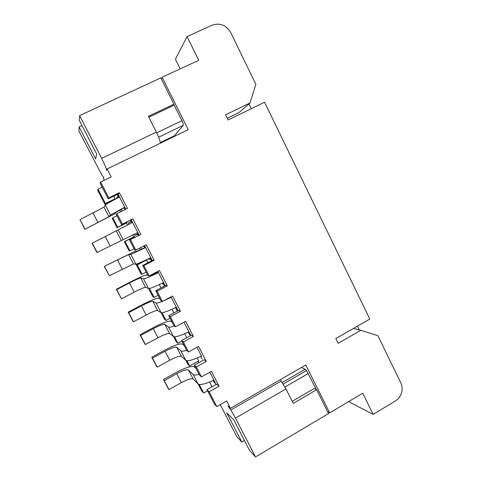 <?xml version="1.0" encoding="UTF-8"?>
<svg xmlns="http://www.w3.org/2000/svg" width="481" height="481" viewBox="0 0 481 481"><rect width="100%" height="100%" fill="white"/><g stroke="black" fill="none" stroke-linecap="round" stroke-linejoin="round"><path stroke-width="0.72" d="M170.905 296.921L171.188 297.48L170.43 297.174M178.03 310.744L176.341 307.317M159.957 298.785L158.628 298.16C156.349 298.058 150.403 300.493 140.795 305.459L128.18 312.139L132.93 321.206L133.484 321.789L146.176 315.025C152.357 311.814 156.175 310.305 157.618 310.492L161.057 312.626C162.716 313.101 167.755 311.321 176.166 307.299L176.299 307.239M128.18 312.139L128.692 312.638L141.42 305.898C147.613 302.693 151.413 301.142 152.82 301.238L156.066 303C156.716 303.295 158.79 302.753 162.301 301.383M163.149 301.046L171.086 297.438M128.692 312.638L133.484 321.789M175.625 307.563L177.236 310.684M190.813 335.54L188.997 331.86M172.072 322.192L170.569 321.218C168.116 320.767 162.115 323.04 152.555 328.024L140.031 334.758L144.745 343.759L145.406 344.546L158.002 337.722C164.153 334.505 168.007 333.105 169.565 333.513L173.473 336.568C175.288 337.349 180.399 335.768 188.811 331.812L188.937 331.752M140.031 334.758L140.644 335.461L153.283 328.661C159.445 325.451 163.281 324.008 164.797 324.326L168.518 327.014C169.198 327.453 171.152 327.122 174.381 326.028M140.644 335.461L145.406 344.546M188.269 332.076L189.742 334.932M200.811 356.391L202.152 358.994M184.103 345.43L182.413 344.101C179.798 343.314 173.737 345.418 164.225 350.421L151.792 357.215L156.475 366.149L157.239 367.135L169.745 360.257C175.866 357.034 179.756 355.736 181.421 356.355L185.792 360.323C187.758 361.417 192.947 360.022 201.353 356.132L201.479 356.072M151.792 357.215L152.513 358.123L165.061 351.262C171.188 348.04 175.066 346.699 176.689 347.24L180.874 350.841C181.608 351.425 183.532 351.256 186.64 350.342M152.513 358.123L157.239 367.135M201.551 356.205L196.97 347.318M316.636 389.712L293.254 403.379L285.954 388.913L235.498 418.115L255.513 456.95L328.553 413.558L316.636 389.712L314.285 388.444L292.22 401.322M280.213 379.719L285.954 388.913M327.567 411.58L329.701 412.872L305.796 365.013L230.453 408.327L227.97 405.952L230.886 409.992L235.498 418.115M244.378 440.428L241.763 441.961L236.652 436.393L220.244 404.635M316.318 389.544L306.505 370.61L305.176 369.294L301.455 367.514M329.701 412.872L362.734 393.248L373.148 414.388L348.641 401.617M373.148 414.388L395.388 400.986C398.436 399.074 400.499 396.32 401.563 392.718C402.489 389.219 402.212 385.882 400.733 382.714L377.91 335.696L360.894 330.291L353.481 328.427M360.894 330.291L338.155 343.338L335.792 338.546L369.835 319.071L264.544 102.219L228.126 119.955L225.589 114.809L250 102.97L255.85 84.319L230.754 32.624C226.184 25.054 219.949 22.583 212.061 25.204L187.067 36.604L175.409 59.223L180.195 68.879M215.993 384.211L209.812 372.234M214.466 382.87L213.257 380.525M170.292 316.678L175.529 326.797L173.888 325.697L168.729 315.734L170.292 316.678L180.423 311.237L172.583 296.031L162.41 301.437L160.967 300.739L155.772 290.698L165.819 285.401L167.34 285.846L159.433 270.514L149.176 275.866L147.944 275.577L142.707 265.458L143.855 265.578L154.148 260.251L146.182 244.787L135.84 250.084L134.818 250.21L129.539 240.007L140.849 234.439L132.816 218.855L121.585 224.645L116.258 214.358L116.979 213.63L127.435 208.417L119.336 192.701L118.585 193.765L108.243 198.863L100.186 183.297L100.637 182.052L111.201 176.906L107.113 168.981L106.554 170.436C106.572 168.939 104.936 164.923 101.653 158.381L79.618 115.626L79.389 120.527L96.699 154.094L95.605 158.886L79.094 126.9L81.98 125.547M161.135 312.668L164.694 319.528L166.047 320.436L162.055 312.728M180.423 311.237L178.704 310.383L168.729 315.734M166.047 320.436L170.052 318.284M172.012 309.247L173.924 312.951M183.351 341.919L188.546 351.96L186.7 350.457L181.59 340.578L183.351 341.919L193.404 336.423L185.624 321.338L175.529 326.797M173.557 336.622L176.377 342.063L177.904 343.302L174.537 336.814M196.308 366.955L201.461 376.912L199.417 375.024L194.342 365.217L196.308 366.955L206.277 361.405L198.563 346.44L188.546 351.96M185.888 360.401L187.981 364.436L189.67 365.999L186.929 360.714M209.157 391.793L216.817 406.595L214.538 404.244L206.992 389.664L209.157 391.793L219.047 386.189L211.393 371.344L201.461 376.912M198.118 383.994L201.792 391.071L203.673 393.019L199.224 384.427M193.404 336.423L191.48 335.173L181.59 340.578M206.277 361.405L204.16 359.764L194.342 365.217M219.047 386.189L216.733 384.163L206.992 389.664M241.763 441.961L226.683 412.758L233.808 419.931L249.549 450.45L255.513 456.95M213.197 380.549L214.412 382.9M177.904 343.302L181.872 341.131M184.65 333.718L186.742 337.764M189.67 365.999L198.725 360.966L197.192 357.996M203.673 393.019L207.582 390.806M209.638 382.088L212.067 386.796M216.817 406.595L226.659 400.968L230.453 408.327M190.873 335.504L184.019 322.21M188.498 332.515L189.682 334.968M187.945 332.227L188.438 332.551M200.914 356.595L202.092 359.024M148.617 288.522L152.922 296.825L154.106 297.402L158.141 295.274M175.98 308.249L177.176 310.72M178.09 310.714L170.965 296.891M175.036 307.846L175.92 308.279M196.038 368.494L194.18 366.823C191.396 365.698 185.275 367.646 175.818 372.655L163.468 379.509L168.116 388.377L168.981 389.568L181.403 382.623C187.488 379.395 191.414 378.198 193.188 379.04L198.016 383.898C200.138 385.293 205.399 384.085 213.798 380.267L213.925 380.206M163.468 379.509L164.292 380.615L176.749 373.695C182.846 370.472 186.76 369.234 188.492 369.985L193.134 374.489C193.945 375.222 195.929 375.18 199.08 374.374M164.292 380.615L168.981 389.568M215.933 384.247L214.009 380.363M152.748 274.002L153.006 274.507M136.297 264.766L137.241 264.869L142.081 274.2L141.065 273.96L136.297 264.766L142.154 261.742M139.436 248.244L140.284 249.886M124.32 241.666L125.09 241.42L129.96 250.823L129.118 250.926L124.32 241.666L133.604 236.947L134.512 236.634L134.854 237.307M117.087 227.723L112.253 218.392L112.843 217.797L117.749 227.266L117.087 227.723L126.413 223.034L127.441 225.018M132.642 235.089L133.604 236.947M119.727 210.089L120.617 211.82M104.966 204.347L97.655 190.235L98.028 189.213L105.453 203.541L104.966 204.347L113.961 199.904M79.094 126.9L78.896 131.066L101.858 175.006C103.042 176.882 103.722 177.669 103.896 177.363L103.433 178.559L104.311 180.261M173.016 137.073L172.751 136.556M198.641 362.83L197.913 361.423M154.106 297.402L149.471 288.456M161.009 287.939L159.277 284.584M147.986 262.722L146.597 260.035L145.833 260.017M126.413 223.034L127.212 222.511L126.93 221.957M114.376 199.681L114.983 198.827L113.63 196.206M129.539 240.007L140.849 234.439M142.707 265.458L152.838 260.209L154.148 260.251M144.534 245.635L152.212 260.534M152.152 260.564L150.715 257.624M151.545 260.876L150.042 257.954M151.485 260.912L150.589 259.175L147.661 259.127M141.805 249.17L140.927 247.481M142.953 246.44L143.939 246.278L143.801 246.007M144.468 245.665L145.496 247.655L144.781 247.757L143.861 245.977M117.947 194.077L125.769 209.247M125.709 209.283L124.645 207.221L124.134 207.726L125.09 209.59M125.03 209.62L124.862 209.283L123.906 210.179M122.126 211.069L121.212 209.289M116.276 198.677L118.104 196.182L117.202 194.444M118.795 197.378L117.268 194.414M117.887 194.108L119.468 197.03M131.211 219.805L139.123 235.137M139.057 235.173L137.77 232.515M138.45 235.48L137.091 232.858M138.384 235.51L137.776 234.325L134.716 235.443L134.145 234.337M128.938 224.254L128.325 223.064L131.072 221.332L130.477 220.172M131.884 222.763L130.537 220.142M131.151 219.835L132.564 222.42M157.804 271.368L165.205 285.726M165.145 285.756L163.558 282.527M164.544 286.075L162.885 282.858M164.484 286.105L163.306 283.826L161.79 283.393M154.539 273.833L154.227 273.232M157.738 271.398L158.393 272.667L157.552 272.523L157.137 271.717M162.41 301.437L157.131 291.233L155.772 290.698M161.297 78.884L162.079 77.297L198.725 60.263L187.067 36.604M162.079 77.297L188.251 129.696L107.113 168.981M100.637 182.052L108.832 197.883L119.336 192.701M116.979 213.63L122.39 224.092L132.816 218.855M130.471 239.712L135.84 250.084M143.855 265.578L149.176 275.866M157.131 291.233L167.34 285.846M163.426 282.587C155.008 286.688 150.048 288.66 148.551 288.504L145.587 287.307C144.252 287.343 140.476 288.961 134.259 292.159L121.477 298.857L116.246 289.352L116.649 289.64L129.467 282.966C135.696 279.774 139.46 278.108 140.753 277.982L143.518 278.8C144.955 278.824 149.88 276.779 158.303 272.655M149.633 275.631C150.469 275.619 153.096 274.555 157.515 272.45M116.246 289.352L128.95 282.738C138.612 277.777 144.498 275.18 146.603 274.934L147.751 275.198M121.477 298.857L116.649 289.64M150.583 257.684C142.16 261.856 137.277 264.021 135.943 264.189L133.465 263.943L109.379 275.763L104.227 266.402L128.589 254.551L130.874 254.413L145.418 247.667M104.227 266.402L134.488 251.533L137.007 251.268L144.763 247.727M109.379 275.763L104.515 266.48M137.638 232.582L96.97 252.549L92.118 243.278L132.431 222.487M97.192 252.495L92.298 243.139M79.618 115.626L160.798 77.892L173.948 104.203L148.388 116.336L156.349 132.107L101.653 158.381M173.948 104.203L172.932 105.76L148.827 117.202M160.377 143.194C160.047 140.59 158.706 136.893 156.349 132.107M173.815 104.413L181.944 120.683C183.075 123.076 183.495 124.633 183.213 125.349L174.531 135.69M248.917 103.908L251.256 108.688M357.407 326.178L359.205 329.864M250 102.97L239.069 112.536L227.291 118.266M142.081 274.2L146.14 272.084M137.241 264.869L146.597 260.035M122.39 224.092L121.585 224.645M108.832 197.883L108.243 198.863M129.96 250.823L134.049 248.731M125.09 241.42L134.512 236.634M117.749 227.266L127.212 222.511M112.843 217.797L116.973 215.735M105.453 203.541L114.983 198.827M98.028 189.213L102.194 187.175M137.656 233.952L134.716 235.443M131.277 221.579L128.325 223.064M124.591 207.275L110.432 214.995L108.946 216.697L84.806 229.323L79.984 219.631L103.998 207.161L105.285 205.062C106.217 204.1 110.907 201.443 119.342 197.096M84.806 229.323L114.911 213.726L116.642 211.905L124.146 207.756M84.921 229.058L79.984 219.631M141.42 305.898L146.176 315.025M152.82 301.238L157.618 310.492M156.066 303L161.057 312.626M153.283 328.661L158.002 337.722M164.797 324.326L169.565 333.513M168.518 327.014L173.473 336.568M165.061 351.262L169.745 360.257M176.689 347.24L181.421 356.355M180.874 350.841L185.792 360.323M284.956 387.013L308.309 373.515M282.233 382.515L305.176 369.294M176.749 373.695L181.403 382.623M188.492 369.985L193.188 379.04M193.134 374.489L198.016 383.898M134.259 292.159L129.467 282.966M145.587 287.307L140.753 277.982M148.551 288.504L143.518 278.8M122.258 269.126L117.43 259.866M133.465 263.943L128.589 254.551M135.943 264.189L130.874 254.413M110.161 245.923L105.303 236.592M121.254 240.41L116.342 230.946M123.238 239.688L118.128 229.834M156.698 132.81L181.944 120.683M158.646 137.193L183.213 125.349M160.299 142.58L174.663 135.63M97.98 222.547L93.086 213.143M108.946 216.697L103.998 207.161M110.432 214.995L105.285 205.062M230.886 409.992L281.211 381.036M283.213 384.042L306.505 370.61"/></g></svg>
